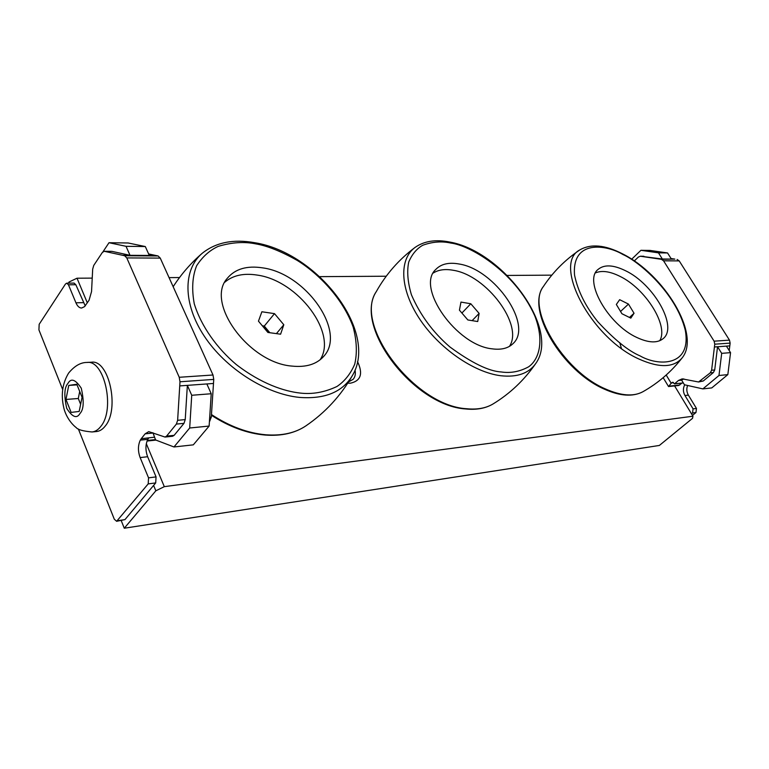 <?xml version="1.0" encoding="UTF-8"?>
<svg xmlns="http://www.w3.org/2000/svg" width="769" height="769" viewBox="0 0 769 769"><rect width="100%" height="100%" fill="white"/><g stroke="black" fill="none" stroke-linecap="round" stroke-linejoin="round"><path stroke-width="1.15" d="M96.471 431.544C99.739 431.207 102.69 429.352 105.305 425.959C119.868 408.954 108.938 359.411 91.501 362.209L87.041 362.449C104.449 359.652 115.369 409.339 100.835 426.372C98.221 429.775 95.289 431.64 92.02 431.967L96.471 431.544M154.434 437.205L141.217 438.734L145.13 433.822L148.744 431.63L165.008 437.052L166.575 436.119L176.38 424.084L183.983 423.354L174.14 435.341L166.575 436.119M141.217 438.734L140.304 440.128C137.891 445.376 137.834 451.192 140.141 457.584L148.552 477.847L148.196 483.893L116.619 521.295L114.293 519.2L78.38 429.006M62.674 389.547L38.921 329.882L39.171 324.297L65.471 284.011L66.73 283.165L68.46 284.799L75.939 302.803C77.429 306.225 79.313 307.965 81.591 308.042L84.59 306.62L89.06 300.256L91.549 291.576L92.684 269.131L93.751 265.411L102.325 252.501L104.2 251.28L122.463 255.26L130.009 255.318L126.039 246.311L109.006 242.716L128.163 242.985L145.312 246.551L126.039 246.311M152.935 432.736L155.598 439.964L173.977 446.972L189.693 427.997L191.731 395.276L187.357 385.365L179.735 385.913L177.629 420.307L176.38 424.084M179.735 385.913L179.984 381.78L213.753 379.405L213.003 375.003L179.235 377.281L179.984 381.78M148.628 253.943L158.097 255.971L124.655 255.741L126.779 257.913L179.235 377.281M124.655 255.741L122.463 255.26M116.619 521.295L124.953 519.613L117.542 520.728M148.196 483.893L155.703 482.922L124.953 519.613M155.703 482.922L156.059 476.895L148.552 477.847M140.304 440.128L147.811 439.349C145.389 444.578 145.331 450.365 147.638 456.728L156.059 476.895M148.725 437.965L147.811 439.349M165.008 437.052L172.573 436.273L174.14 435.341M183.983 423.354L185.233 419.595L177.629 420.307M213.753 379.405L213.484 383.462L187.357 385.365L185.233 419.595M158.097 255.971L160.25 258.096L213.003 375.003M104.536 251.319L112.034 251.386L130.009 255.318L149.301 255.452L145.312 246.551M112.034 251.386L111.351 251.386M68.46 284.799L75.833 284.722L85.215 305.851M75.833 284.722L74.103 283.098L66.73 283.165M213.484 383.462L211.302 417.144L209.428 421.575M103.017 251.723L109.006 242.716M173.977 446.972L193.307 444.847L209.13 426.064L189.693 427.997M191.731 395.276L211.225 393.738L209.13 426.064M68.749 385.423L65.961 399.438L71.123 412.405L79.178 411.444L82.062 397.294L76.794 384.24L68.749 385.423L77.035 384.856M206.842 383.942L211.225 393.738M65.961 399.438L78.294 398.505L80.63 404.321M79.707 391.479L78.294 398.505M667.54 252.953L658.475 252.847L640.942 250.3L650.045 250.434L667.54 252.953L671.404 259.076L674.846 259.105L671.068 258.547M674.846 259.105L661.427 259.326L663.56 260.816L679.21 260.902L677.085 259.432M683.324 382.924L674.509 383.827L678.46 380.472L682.19 378.857L698.56 381.991L710.268 372.84L711.604 370.245L714.766 344.195L730.137 343.109L729.483 340.138L679.21 260.902M730.137 343.109L729.8 345.867L726.417 346.117L730.55 352.644L727.839 374.618L718.977 375.503L721.687 353.346L730.55 352.644M729.223 350.549L729.8 345.867M692.465 415.404L695.974 412.53L696.464 408.435L688.361 395.122C686.602 391.988 686.352 388.768 687.621 385.48M714.766 344.195L714.113 341.176L663.56 260.816M696.464 408.435L693.061 408.868L684.948 395.506C682.978 391.902 682.901 388.335 684.708 384.836M693.061 408.868L692.571 412.972L695.974 412.53M691.514 413.837L692.571 412.972M663.166 377.666L668.549 386.557L678.594 385.509L682.055 383.058M673.404 382.433L671.164 383.241L668.549 386.557M671.952 382.578L672.654 382.27L674.509 383.827M661.427 259.326L640.366 256.221L638.376 257.048L634.3 260.951M683.766 378.896L681.622 380.136L684.448 384.769L702.866 388.893L711.767 387.912L727.839 374.618M640.942 250.3L631.676 259.201M640.712 256.25L662.359 259.018L671.404 259.076M643.893 256.279L640.366 256.221M726.417 346.117L717.544 346.761L714.718 369.956L711.604 370.245M710.268 372.84L713.382 372.542L714.718 369.956M713.382 372.542L703.279 380.991L700.155 381.309M698.56 381.991L703.279 380.991M702.866 388.893L718.977 375.503M659.187 258.999L662.359 259.018L658.475 252.847M721.687 353.346L717.544 346.761L714.43 346.982M347.751 383.183L350.453 383.183C360.901 380.886 363.256 373.667 357.508 361.555M674.605 385.923L692.965 416.221L164.306 486.652L146.312 443.694M87.32 302.832L77.006 278.215L92.232 278.118M169.055 277.619L179.513 277.551M319.731 276.648L386.24 276.225M507.261 275.437L551.806 275.148M692.965 416.221L692.542 418.317L659.36 445.453L124.27 528.226L155.838 490.805L164.306 486.652M68.316 283.155L69.085 281.983L77.006 278.215M155.838 490.805L153.608 485.422M69.566 283.146L69.085 281.983M348.588 381.885L353.106 379.338C355.153 377.002 355.797 373.917 355.038 370.072M124.27 528.226L121.223 520.603M459.055 263.998C448.827 262.123 441.06 263.959 435.744 269.486C415.712 287.308 456.44 345.492 492.247 348.847C501.234 350.039 508.136 348.328 512.923 343.714C533.638 325.585 494.842 269.333 459.055 263.998M509.424 346.377C523.929 325.162 486.508 275.215 453.258 270.284C445.164 268.794 438.513 269.708 433.274 273.014M470.801 303.755L460.967 302.082L459.429 310.167L467.85 319.962L477.722 321.538L479.125 313.416L470.801 303.755L461.9 313.041M472.108 320.644L479.125 313.416M262.806 267.891C246.945 265.411 235.093 268.89 227.259 278.349C205.035 302.63 248.762 362.901 291.999 366.092C305.937 367.515 316.444 364.343 323.499 356.595C347.117 332.246 306.168 273.697 262.806 267.891M320.096 359.805C337.879 333.371 297.949 280.493 257.163 275.081C243.648 272.957 232.872 275.331 224.827 282.204M274.504 313.637L261.873 311.772L258.461 321.163L267.891 332.458L280.598 334.198L283.809 324.758L274.504 313.637L264.286 326.075L269.832 332.727M262.335 325.806L264.286 326.075M276.407 333.621L283.809 324.758M263.382 327.056L269.756 332.717M625.649 270.794C613.278 264.709 604.021 264.305 597.859 269.602C583.556 280.877 608.029 324.47 636.915 337.514C648.671 342.964 657.457 343.31 663.253 338.552C678.143 326.863 653.852 284.213 625.649 270.794M659.715 340.734C669.011 325.845 645.518 288.567 619.881 276.311C609.942 271.37 601.81 270.227 595.485 272.899M628.475 304.091L619.66 299.689L616.334 304.466L621.919 313.733L630.82 318.126L634.041 313.262L628.475 304.091L620.554 311.464M629.475 317.462L634.041 313.262M619.727 342.647L621.419 348.434M67.951 383.423C71.017 377.839 75.449 379.434 81.264 388.191C84.196 401.072 83.773 409.502 79.995 413.482C76.842 418.922 72.421 417.231 66.749 408.406C63.885 395.756 64.288 387.432 67.951 383.423M152.685 433.062L145.13 433.822M140.141 457.584L147.638 456.728M126.779 257.913L160.25 258.096M75.939 302.803L83.321 302.65M209.466 420.912L210.024 420.854M211.302 417.144L209.697 417.298M155.886 255.491L149.301 255.452M155.444 439.608L147.273 440.454M729.483 340.138L714.113 341.176M688.361 395.122L684.948 395.506M666.194 375.032L671.164 383.241M679.748 385.009L668.77 386.153M681.632 380.155L678.46 380.472M493.15 403.898C485.672 408.377 476.53 410.069 465.735 408.964C413.741 405.849 353.038 326.373 376.31 291.576C353.231 324.758 414.654 405.945 466.629 408.733C477.241 409.79 486.075 408.176 493.15 403.898C510.049 393.565 524.237 380.117 535.714 363.554L535.714 363.554C528.716 373.455 517.076 377.512 500.773 375.733C473.627 372.379 438.628 348.021 419.307 318.472C399.87 288.933 398.9 259.278 415 247.464L415 247.464C424.19 241.005 435.812 239.207 449.865 242.081C502.599 251.223 560.851 329.036 535.714 363.554M501.282 371.965C488.824 371.264 471.705 362.93 449.913 346.963C433.014 332.439 420.182 315.03 411.415 294.758C407.685 282.146 406.791 271.246 408.733 262.037C412.021 254.279 416.692 248.685 422.748 245.253C432.428 241.745 441.8 241.024 450.874 243.081C468.706 245.051 514.201 270.169 534.686 315.646C544.231 339.898 539.703 358.969 528.649 366.794C519.777 371.648 510.654 373.369 501.282 371.965M211.465 414.558C229.614 426.439 247.781 433.187 265.978 434.802C282.031 435.946 295.325 432.976 305.86 425.891C325.124 412.742 340.638 395.968 352.404 375.56L352.404 375.56C342.599 392.027 324.941 399.303 299.429 397.4C265.863 394.084 225.673 368.572 204.304 336.197C182.83 303.822 182.955 269.688 202.16 253.337L202.16 253.337C215.781 242.408 233.286 238.861 254.693 242.706C317.645 252.607 378.829 331.795 352.404 375.56M300.016 393.046C284.472 391.296 261.595 384.077 236.198 364.477C217.339 348.568 201.199 326.441 194.259 303.774C191.577 289.125 192.365 276.456 196.614 265.786C202.391 256.808 209.591 250.338 218.213 246.378C231.623 242.341 244.109 241.495 255.664 243.86C267.103 245.753 280.954 251.271 297.219 260.412C319.097 273.927 343.041 298.939 353.144 326.979C356.778 340.734 357.306 353.144 354.72 364.208C350.539 373.917 344.599 381.357 336.909 386.519C324.46 392.353 312.156 394.526 300.016 393.046M642.769 391.806C632.714 397.035 619.862 396.122 604.194 389.066C562.158 370.879 525.544 309.638 543.404 286.481C525.977 307.956 562.783 370.773 605.27 388.874C620.939 395.814 633.435 396.794 642.769 391.806C658.053 383.202 671.183 371.898 682.151 357.883L682.151 357.883C673.759 367.774 659.341 368.149 638.924 359.017C590.592 337.62 552.325 263.825 579.778 249.944L579.778 249.944C590.803 243.552 605.04 244.85 622.496 253.837C663.714 274.235 701.28 334.361 682.151 357.883M640.01 355.864C628.35 350.962 614.277 339.562 597.773 321.692C585.574 306.523 577.827 290.99 574.539 275.071C571.694 239.092 606.703 244.686 622.9 254.501C638.933 261.489 676.268 293.027 685.333 330.439C691.696 366.986 658.014 366.294 640.01 355.864M603.655 388.182L606.376 389.374M87.041 362.449C80.658 362.382 74.516 365.919 68.614 373.08C62.385 383.356 60.78 394.91 63.789 407.743C64.913 413.328 69.248 422.21 76.266 427.66C77.929 429.736 83.187 431.169 92.02 431.967M111.697 251.348L104.2 251.28M155.963 440.108L147.042 441.041M376.31 291.576C385.99 274.283 398.89 259.576 415 247.464M305.86 425.891C294.94 433.187 281.387 436.244 265.19 435.052C247.176 433.456 229.249 426.853 211.417 415.27M173.16 286.722C181.167 274.235 190.837 263.113 202.16 253.337M543.404 286.481C552.978 272.034 565.109 259.855 579.778 249.944"/></g></svg>
